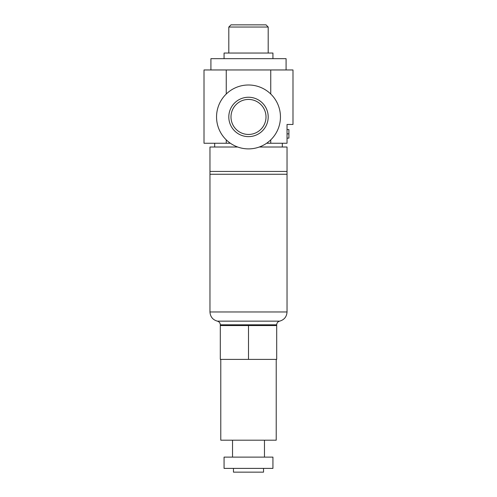 <?xml version="1.0" encoding="UTF-8"?>
<svg xmlns="http://www.w3.org/2000/svg" width="497" height="497" viewBox="0 0 497 497"><rect width="100%" height="100%" fill="white"/><g stroke="black" fill="none" stroke-linecap="round" stroke-linejoin="round"><path stroke-width="0.75" d="M286.086 69.959L286.086 58.677L210.914 58.677L210.914 69.959M272.934 58.677L272.934 53.042L224.066 53.042L224.066 58.677M248.5 148.889A31.951 31.951 0 0 1 216.549 116.944A31.951 31.951 0 0 1 248.5 84.993A31.951 31.951 0 0 1 280.451 116.944A31.951 31.951 0 0 1 248.5 148.889M268.194 53.042L268.194 27.037L228.806 27.037L228.806 53.042M268.194 27.037L266.007 24.85L230.993 24.85L228.806 27.037M248.5 134.451A17.507 17.507 0 0 1 230.993 116.944A17.507 17.507 0 0 1 248.5 99.431A17.507 17.507 0 0 1 266.007 116.944A17.507 17.507 0 0 1 248.5 134.451M248.5 136.632A19.694 19.694 0 0 1 228.806 116.944A19.694 19.694 0 0 1 248.5 97.25A19.694 19.694 0 0 1 268.194 116.944A19.694 19.694 0 0 1 248.5 136.632M266.622 143.254L287.03 143.254L287.03 124.461L292.988 124.461L292.988 69.959L204.012 69.959L204.012 143.254L226.253 143.254L226.253 139.874M230.378 143.254L226.253 143.254M270.747 143.254L270.747 139.874M270.747 94.008L270.747 69.959M226.253 94.008L226.253 69.959M287.03 138.129L288.906 138.129L288.906 129.58L287.03 129.58M287.03 133.855L288.906 133.855M237.703 147.013L209.97 147.013L209.97 174.261L287.03 174.261L287.03 147.013L259.297 147.013M287.03 171.446L209.97 171.446M276.692 325.554L276.692 359.387L248.5 359.387L248.5 325.554L276.692 325.554L276.692 324.821L220.308 324.821C220.183 322.907 219.196 321.683 217.357 321.149C212.753 319.813 210.287 316.757 209.97 311.967L209.97 174.261M248.5 359.387L220.308 359.387L220.308 325.554L248.5 325.554M276.22 359.387L276.22 440.199L220.78 440.199L220.78 359.387M272.934 457.116L224.066 457.116L224.066 468.391L272.934 468.391L272.934 457.116M263.534 468.391L263.534 472.15L233.466 472.15L233.466 468.391M287.03 174.261L287.03 311.967L209.97 311.967M287.03 311.967C286.713 316.751 284.247 319.813 279.643 321.149L217.357 321.149M282.327 147.013L282.327 143.254M264.472 457.116L264.472 440.199M214.673 147.013L214.673 143.254M232.528 457.116L232.528 440.199M220.308 325.554L220.308 324.821M279.643 321.149C277.804 321.683 276.817 322.907 276.692 324.821"/></g></svg>
